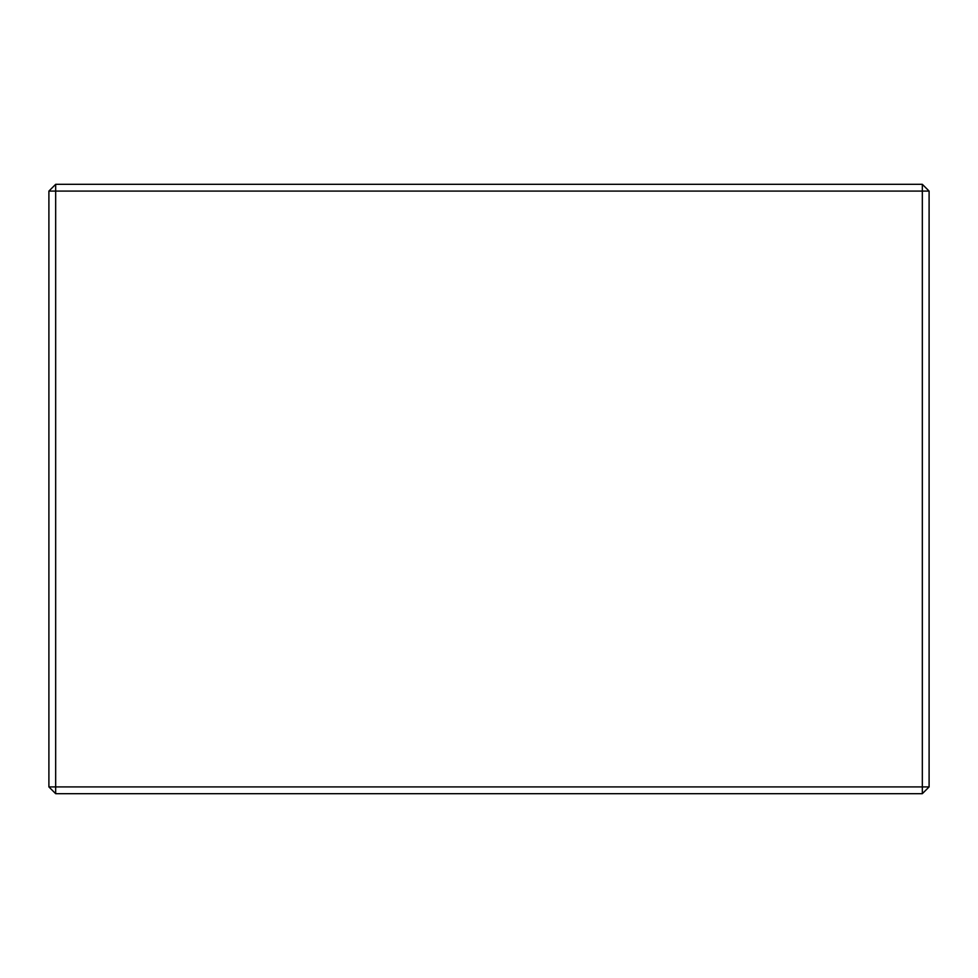 <?xml version="1.0" encoding="UTF-8"?>
<svg xmlns="http://www.w3.org/2000/svg" width="978" height="978" viewBox="0 0 978 978"><rect width="100%" height="100%" fill="white"/><g stroke="black" fill="none" stroke-linecap="round" stroke-linejoin="round"><path stroke-width="1.47" d="M55.673 184.316L922.327 184.316L922.327 191.089L55.673 191.089L55.673 786.911L922.327 786.911L922.327 191.089L929.1 191.089L929.1 786.911L922.327 793.684L55.673 793.684L48.9 786.911L48.9 191.089L55.673 191.089L55.673 184.316L48.9 191.089M55.673 793.684L55.673 786.911L48.9 786.911M929.1 191.089L922.327 184.316M929.1 786.911L922.327 786.911L922.327 793.684"/></g></svg>
